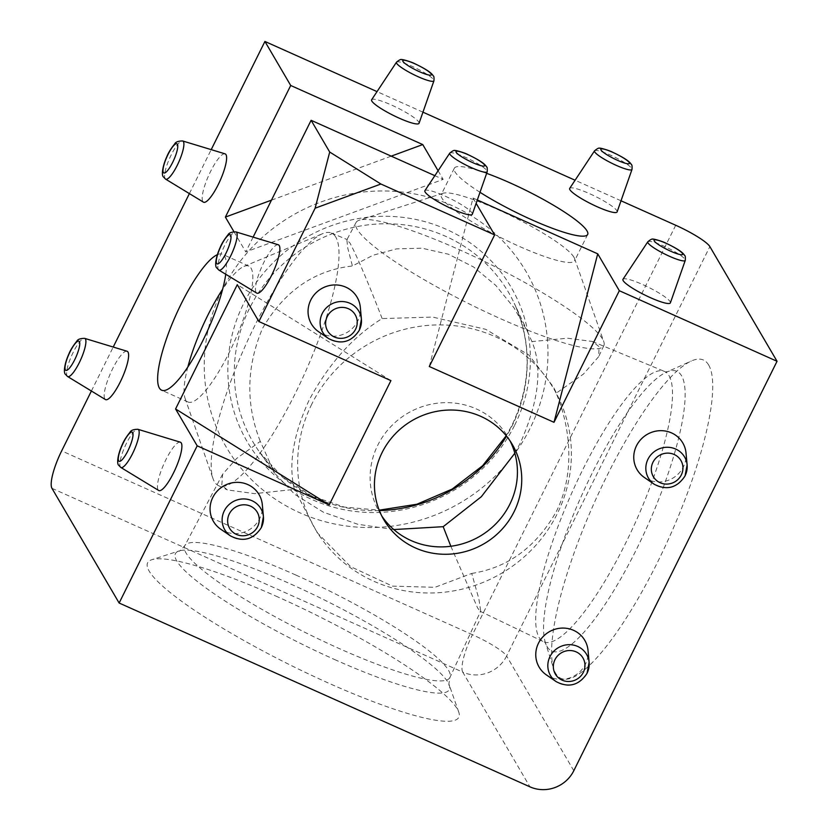 <?xml version="1.0" encoding="UTF-8"?>
<svg xmlns="http://www.w3.org/2000/svg" width="829" height="829" viewBox="0 0 829 829"><rect width="100%" height="100%" fill="white"/><g stroke="black" fill="none" stroke-linecap="round" stroke-linejoin="round"><path stroke-width="0.62" stroke-dasharray="4.14 3.11" d="M708.681 365.04A174.391 41.305 -65.9 0 0 691.324 361.009A174.391 41.305 -65.9 0 0 594.476 502.312A174.391 41.305 -65.9 0 0 553.658 668.682A174.391 41.305 -65.9 0 0 555.658 673.314A174.391 41.305 -65.9 0 0 657.47 562.352A174.391 41.305 -65.9 0 0 708.681 365.04M278.026 597.035A173.707 28.145 26.4 0 0 151.79 559.72A173.707 28.145 26.4 0 0 328.419 683.055A173.707 28.145 26.4 0 0 458.758 712.101A173.707 28.145 26.4 0 0 278.026 597.035M222.058 290.337A173.707 166.401 149.6 0 0 299.891 512.799A173.707 166.401 149.6 0 0 530.156 428.189A173.707 166.401 149.6 0 0 452.323 205.727A173.707 166.401 149.6 0 0 222.058 290.337M419.059 123.272A26.466 4.29 26.4 0 0 391.475 105.034A26.466 4.29 26.4 0 0 371.651 99.739M472.333 214.214A26.466 4.29 26.4 0 0 444.748 195.965A26.466 4.29 26.4 0 0 424.914 190.68M670.392 302.834A26.466 4.29 26.4 0 0 642.807 284.596A26.466 4.29 26.4 0 0 622.983 279.3M617.118 211.903A26.466 4.29 26.4 0 0 589.543 193.654A26.466 4.29 26.4 0 0 569.71 188.359M127.034 351.237A26.466 6.269 -65.9 0 0 111.428 371.257A26.466 6.269 -65.9 0 0 104.786 398.863A26.466 6.269 -65.9 0 0 105.418 399.547M225.022 153.831A26.466 6.269 -65.9 0 0 209.426 173.852A26.466 6.269 -65.9 0 0 202.773 201.457A26.466 6.269 -65.9 0 0 203.416 202.141M278.295 244.773A26.466 6.269 -65.9 0 0 262.7 264.783A26.466 6.269 -65.9 0 0 256.047 292.399A26.466 6.269 -65.9 0 0 256.679 293.072M180.307 442.178A26.466 6.269 -65.9 0 0 164.702 462.188A26.466 6.269 -65.9 0 0 158.049 489.804A26.466 6.269 -65.9 0 0 158.691 490.478M318.657 331.745A26.466 25.357 149.6 0 0 357.713 321.082A26.466 25.357 149.6 0 0 360.325 307.341M220.669 529.161A26.466 25.357 149.6 0 0 259.715 518.488A26.466 25.357 149.6 0 0 262.327 504.747M546.373 674.889A26.466 25.357 149.6 0 0 585.429 664.226A26.466 25.357 149.6 0 0 588.041 650.485M644.361 477.483A26.466 25.357 149.6 0 0 683.417 466.82A26.466 25.357 149.6 0 0 686.029 453.08M602.569 339.071A138.35 22.414 26.4 0 0 485.038 261.726A138.35 22.414 26.4 0 0 359.278 220.193A138.35 22.414 26.4 0 0 356.004 222.566A138.35 22.414 26.4 0 0 357.185 229.27A138.35 22.414 26.4 0 0 485.234 311.663A138.35 22.414 26.4 0 0 603.844 345.6A138.35 22.414 26.4 0 0 603.75 341.558A138.35 22.414 26.4 0 0 602.569 339.071M573.937 257.228A74.444 12.062 26.4 0 0 510.695 215.613A74.444 12.062 26.4 0 0 443.018 193.261A74.444 12.062 26.4 0 0 441.235 194.587A74.444 12.062 26.4 0 0 441.898 198.141A74.444 12.062 26.4 0 0 510.654 242.41A74.444 12.062 26.4 0 0 574.601 260.783A74.444 12.062 26.4 0 0 574.58 258.565A74.444 12.062 26.4 0 0 573.937 257.228M514.84 453.204L520.571 442.52C538.902 400.904 542.684 367.268 531.917 341.589L567.482 338.201L592.393 341.475L599.056 346.626L598.745 356.574L583.461 374.066L556.155 393.215L553.627 387.226L528.923 355.061L485.732 329.32L432.624 317.082L382.148 318.574C353.258 336.356 328.937 363.496 309.165 400.003C293.186 435.038 288.274 464.831 294.43 489.379L254.555 493.649L227.353 489.898L221.799 485.245L222.649 474.209L236.617 458.468L260.306 441.391L274.596 473.162L259.767 452.447A148.059 141.832 -30.4 0 1 249.467 308.461A148.059 141.832 -30.4 0 1 383.371 223.789A148.059 141.832 -30.4 0 1 514.291 303.352A148.059 141.832 -30.4 0 1 512.063 425.951A148.059 141.832 -30.4 0 1 506.519 436.106M531.917 341.589L527.814 332.18L513.928 307.683L495.783 285.404L473.577 266.979L448.385 254.213L422.023 248.203L396.5 248.887L373.185 255.197L352.418 265.985C314.212 270.295 284.233 291.124 262.503 328.45C246.348 366.667 245.612 404.314 260.306 441.391M382.148 318.574C367.63 281.145 356.895 255.954 349.931 242.99L346.843 239.84L347.776 248.161L352.418 265.985M393.796 529.565L357.776 524.26L323.393 512.208L294.741 494.333L274.596 473.162M450.841 546.259L477.618 607.978L480.146 611.294L480.716 611.087L478.861 598.921L471.732 573.43L434.976 587.305L392.449 586.124L350.543 566.611L317.144 532.601L294.43 489.379M311.818 404.055A138.35 132.536 149.6 0 0 321.445 538.612A138.35 132.536 149.6 0 0 557.202 513.856A138.35 132.536 149.6 0 0 559.285 399.288A138.35 132.536 149.6 0 0 436.945 324.937A138.35 132.536 149.6 0 0 311.818 404.055M510.053 440.904A74.444 71.315 149.6 0 0 508.011 437.142A74.444 71.315 149.6 0 0 441.867 402.79A74.444 71.315 149.6 0 0 377.755 445.235A74.444 71.315 149.6 0 0 379.537 512.405A74.444 71.315 149.6 0 0 381.817 516.021M335.807 237.125A138.35 32.766 -65.9 0 0 331.424 233.042A138.35 32.766 -65.9 0 0 322.616 233.674A138.35 32.766 -65.9 0 0 245.197 346.025A138.35 32.766 -65.9 0 0 213.012 478.623A138.35 32.766 -65.9 0 0 214.41 481.69A138.35 32.766 -65.9 0 0 218.41 485.607A138.35 32.766 -65.9 0 0 299.994 383.713A138.35 32.766 -65.9 0 0 335.807 237.125M187.851 366.998A74.444 17.637 -65.9 0 0 185.022 398.2A74.444 17.637 -65.9 0 0 185.769 399.858A74.444 17.637 -65.9 0 0 188.028 402.003A74.444 17.637 -65.9 0 0 231.933 346.916A74.444 17.637 -65.9 0 0 251.104 268.254A74.444 17.637 -65.9 0 0 248.845 266.099A74.444 17.637 -65.9 0 0 244.006 266.389A74.444 17.637 -65.9 0 0 222.618 289.29M225.747 274.254A74.444 17.637 -65.9 0 0 224.69 256.43A74.444 17.637 -65.9 0 0 222.431 254.275A74.444 17.637 -65.9 0 0 217.385 254.658M480.001 192.297A74.444 12.062 -153.6 0 1 454.966 171.821A74.444 12.062 -153.6 0 1 454.302 168.266A74.444 12.062 -153.6 0 1 486.644 173.354M471.732 573.43C507.711 567.824 535.855 547.295 556.166 511.845C574.984 474.489 571.015 428.5 556.155 393.215M253.114 237.125L245.778 251.912L443.152 179.385L434.852 175.675M233.913 231.643L245.778 251.912M91.397 391.008L113.221 347.04M189.385 193.603L211.208 149.635M429.298 366.511L473.027 198.038L476.136 203.343M473.027 198.038L477.317 199.965M621.014 200.784L575.088 180.235M422.945 112.164L377.029 91.615M438.095 170.764L443.152 179.385M390.915 380.615L237.281 284.668M271.466 200.152L391.226 156.153M514.716 425.08A152.899 146.464 149.6 0 0 446.209 229.281A152.899 146.464 149.6 0 0 243.539 303.746A152.899 146.464 149.6 0 0 312.046 499.555A152.899 146.464 149.6 0 0 514.716 425.08M669.065 375.744A148.07 35.067 114.1 0 1 630.734 532.622A148.07 35.067 114.1 0 1 543.42 641.677A148.07 35.067 114.1 0 1 539.13 637.491A148.07 35.067 114.1 0 1 577.057 481.462A148.07 35.067 114.1 0 1 664.361 371.371A148.07 35.067 114.1 0 1 669.065 375.744M547.13 646.63A153.22 36.289 -65.9 0 0 636.579 549.14A153.22 36.289 -65.9 0 0 681.583 375.786A153.22 36.289 -65.9 0 0 666.329 372.231A153.22 36.289 -65.9 0 0 581.233 496.384A153.22 36.289 -65.9 0 0 545.368 642.558A153.22 36.289 -65.9 0 0 547.13 646.63M295.818 575.036A148.059 23.989 -153.6 0 1 448.593 670.443A148.059 23.989 -153.6 0 1 449.95 677.428A148.059 23.989 -153.6 0 1 338.771 648.351A148.059 23.989 -153.6 0 1 185.997 552.943A148.059 23.989 -153.6 0 1 184.732 545.772A148.059 23.989 -153.6 0 1 295.818 575.036M334.533 659.501A152.899 24.777 26.4 0 0 449.256 685.065A152.899 24.777 26.4 0 0 290.171 583.792A152.899 24.777 26.4 0 0 179.074 550.943A152.899 24.777 26.4 0 0 334.533 659.501M120.847 467.463A20.912 4.953 114.1 0 1 120.34 466.924A20.912 4.953 114.1 0 1 125.593 445.111A20.912 4.953 114.1 0 1 137.925 429.298M218.835 270.057A20.912 4.953 114.1 0 1 218.338 269.518A20.912 4.953 114.1 0 1 223.592 247.705A20.912 4.953 114.1 0 1 235.913 231.892M67.574 376.521A20.912 4.953 114.1 0 1 67.076 375.993A20.912 4.953 114.1 0 1 72.32 354.17A20.912 4.953 114.1 0 1 84.651 338.367M165.572 179.116A20.912 4.953 114.1 0 1 165.064 178.577A20.912 4.953 114.1 0 1 170.318 156.764A20.912 4.953 114.1 0 1 182.639 140.961M647.822 241.767A20.912 3.389 -153.6 0 1 663.48 245.954A20.912 3.389 -153.6 0 1 685.272 260.368M449.753 153.147A20.912 3.389 -153.6 0 1 465.421 157.323A20.912 3.389 -153.6 0 1 487.203 171.738M396.48 62.206A20.912 3.389 -153.6 0 1 412.148 66.393A20.912 3.389 -153.6 0 1 433.94 80.807M594.548 150.837A20.912 3.389 -153.6 0 1 610.206 155.013A20.912 3.389 -153.6 0 1 631.999 169.427M359.351 330.087A20.912 20.031 -30.4 0 1 328.502 338.512M261.353 527.493A20.912 20.031 -30.4 0 1 230.503 535.917M587.056 673.231A20.912 20.031 -30.4 0 1 556.207 681.656M685.055 475.825A20.912 20.031 -30.4 0 1 654.205 484.25M379.361 510.591A148.059 141.832 -30.4 0 1 259.767 452.447L282.813 477.328L311.517 495.897L344.273 507.079L379.195 510.167M675.718 225.26L472.468 634.703L61.667 450.883M51.958 488.322L462.748 672.132L529.938 786.835M573.803 770.711L506.612 656.019L709.862 246.586M462.748 672.132A33.087 7.834 114.1 0 1 472.468 634.703A33.087 5.357 26.4 0 1 506.612 656.019A33.087 31.699 -30.4 0 1 462.748 672.132M527.814 332.18L514.291 303.352C532.114 343.465 531.337 384.107 511.97 425.267L506.229 435.753M480.146 611.294L543.42 641.677L545.762 643.573L545.368 642.558L553.658 668.682M458.758 712.101L449.256 685.065C448.572 686.132 448.8 683.583 449.95 677.428L480.716 611.087M592.393 341.475L664.361 371.371L667.345 371.858L666.329 372.231L691.324 361.009M222.649 474.209L184.732 545.772C180.515 550.404 178.629 552.135 179.074 550.943L151.79 559.72M443.018 193.261L359.278 220.193M356.004 222.566L346.843 239.84M383.858 519.783L379.537 512.405M185.022 398.2L213.012 478.623M244.006 266.389L322.616 233.674M248.845 266.099L222.431 254.275M454.302 168.266L441.235 194.587M321.445 538.612L317.134 532.601M331.424 233.042L347.361 239.664M218.41 485.607L227.353 489.898M559.285 399.288L553.627 387.226M587.668 234.462L574.601 260.783M188.028 402.003L161.624 390.19M512.332 444.52L508.011 437.142M603.844 345.6L598.745 356.574M574.58 258.565L603.75 341.558"/><path stroke-width="1.24" d="M371.651 99.739A26.466 4.29 26.4 0 0 399.153 118.143A26.466 4.29 26.4 0 0 419.059 123.272L433.94 80.807A20.912 3.389 -153.6 0 1 418.21 76.745A20.912 3.389 -153.6 0 1 396.48 62.206L371.651 99.739M424.914 190.68A26.466 4.29 26.4 0 0 452.427 209.074A26.466 4.29 26.4 0 0 472.333 214.214L487.203 171.738A20.912 3.389 -153.6 0 1 471.483 167.686A20.912 3.389 -153.6 0 1 449.753 153.147L424.914 190.68M622.983 279.3A26.466 4.29 26.4 0 0 650.485 297.704A26.466 4.29 26.4 0 0 670.392 302.834L685.272 260.368A20.912 3.389 -153.6 0 1 669.542 256.306A20.912 3.389 -153.6 0 1 647.822 241.767L622.983 279.3M569.71 188.359A26.466 4.29 26.4 0 0 597.222 206.763A26.466 4.29 26.4 0 0 617.118 211.903L631.999 169.427A20.912 3.389 -153.6 0 1 616.279 165.365A20.912 3.389 -153.6 0 1 594.548 150.837L569.71 188.359M67.574 376.521L105.418 399.547A26.466 6.269 -65.9 0 0 121.024 380.397A26.466 6.269 -65.9 0 0 128.008 352.076A26.466 6.269 -65.9 0 0 127.034 351.237L84.651 338.367A20.912 4.953 114.1 0 1 85.418 339.02A20.912 4.953 114.1 0 1 79.905 361.403A20.912 4.953 114.1 0 1 67.574 376.521L65.491 374.387C63.066 372.584 64.942 362.449 68.817 354.138C70.278 350.325 72.921 346.045 76.734 341.299C77.657 339.362 80.299 338.387 84.651 338.367M165.572 179.116L203.416 202.141A26.466 6.269 -65.9 0 0 219.022 182.991A26.466 6.269 -65.9 0 0 226.006 154.671A26.466 6.269 -65.9 0 0 225.022 153.831L182.639 140.961A20.912 4.953 114.1 0 1 183.416 141.614A20.912 4.953 114.1 0 1 177.893 163.997A20.912 4.953 114.1 0 1 165.572 179.116L163.479 176.971C161.064 175.178 162.94 165.044 166.805 156.733C168.277 152.919 170.909 148.64 174.722 143.894C175.644 141.956 178.287 140.982 182.639 140.961M218.835 270.057L256.679 293.072A26.466 6.269 -65.9 0 0 272.285 273.933A26.466 6.269 -65.9 0 0 279.28 245.602A26.466 6.269 -65.9 0 0 278.295 244.773L235.913 231.892A20.912 4.953 114.1 0 1 236.69 232.555A20.912 4.953 114.1 0 1 231.167 254.928A20.912 4.953 114.1 0 1 218.835 270.057L216.752 267.912C214.328 266.119 216.203 255.985 220.079 247.674C221.54 243.861 224.182 239.581 227.996 234.825C228.918 232.897 231.56 231.923 235.913 231.892M120.847 467.463L158.691 490.478A26.466 6.269 -65.9 0 0 174.297 471.338A26.466 6.269 -65.9 0 0 181.282 443.007A26.466 6.269 -65.9 0 0 180.307 442.178L137.925 429.298A20.912 4.953 114.1 0 1 138.692 429.961A20.912 4.953 114.1 0 1 133.179 452.333A20.912 4.953 114.1 0 1 120.847 467.463L118.754 465.318C116.34 463.525 118.215 453.39 122.081 445.08C123.552 441.266 126.184 436.987 129.998 432.241C130.93 430.303 133.562 429.329 137.925 429.298M328.502 338.512C341.092 344.988 351.372 342.211 359.34 330.191L361.413 319.227L360.325 307.341A26.466 25.357 149.6 0 0 339.061 285.207A26.466 25.357 149.6 0 0 310.761 300.077A26.466 25.357 149.6 0 0 318.657 331.745L328.502 338.512A20.912 20.031 -30.4 0 1 322.263 313.486A20.912 20.031 -30.4 0 1 344.615 301.746A20.912 20.031 -30.4 0 1 361.413 319.227A20.912 20.031 -30.4 0 1 359.351 330.087M230.503 535.917C243.094 542.394 253.373 539.617 261.342 527.596L263.415 516.643L262.327 504.747A26.466 25.357 149.6 0 0 241.063 482.623A26.466 25.357 149.6 0 0 212.773 497.483A26.466 25.357 149.6 0 0 220.669 529.161L230.503 535.917A20.912 20.031 -30.4 0 1 224.265 510.892A20.912 20.031 -30.4 0 1 246.617 499.151A20.912 20.031 -30.4 0 1 263.415 516.643A20.912 20.031 -30.4 0 1 261.353 527.493M556.207 681.656C568.798 688.132 579.077 685.355 587.046 673.335L589.129 662.371L588.041 650.485A26.466 25.357 149.6 0 0 566.777 628.351A26.466 25.357 149.6 0 0 538.477 643.221A26.466 25.357 149.6 0 0 546.373 674.889L556.207 681.656A20.912 20.031 -30.4 0 1 549.969 656.63A20.912 20.031 -30.4 0 1 572.331 644.889A20.912 20.031 -30.4 0 1 589.129 662.371A20.912 20.031 -30.4 0 1 587.056 673.231M654.205 484.25C666.796 490.727 677.075 487.949 685.044 475.929L687.117 464.965L686.029 453.08A26.466 25.357 149.6 0 0 664.765 430.945A26.466 25.357 149.6 0 0 636.465 445.815A26.466 25.357 149.6 0 0 644.361 477.483L654.205 484.25A20.912 20.031 -30.4 0 1 647.967 459.225A20.912 20.031 -30.4 0 1 670.319 447.484A20.912 20.031 -30.4 0 1 687.117 464.965A20.912 20.031 -30.4 0 1 685.055 475.825M450.841 546.259L443.183 526.684L393.796 529.565M381.817 516.021A74.444 71.315 149.6 0 0 447.888 546.591A74.444 71.315 149.6 0 0 509.794 504.322A74.444 71.315 149.6 0 0 510.053 440.904M514.115 511.69A74.444 71.315 -30.4 0 1 450.002 554.135A74.444 71.315 -30.4 0 1 383.858 519.783A74.444 71.315 -30.4 0 1 382.076 452.613A74.444 71.315 -30.4 0 1 446.178 410.168A74.444 71.315 -30.4 0 1 512.332 444.52A74.444 71.315 -30.4 0 1 514.115 511.69M222.618 289.29A74.444 17.637 -65.9 0 0 187.851 366.998M217.385 254.658A74.444 17.637 -65.9 0 0 174.618 318.015A74.444 17.637 -65.9 0 0 159.365 388.034A74.444 17.637 -65.9 0 0 161.624 390.19A74.444 17.637 -65.9 0 0 196.95 351.9A74.444 17.637 -65.9 0 0 225.747 274.254M486.644 173.354A74.444 12.062 -153.6 0 1 587.005 230.908A74.444 12.062 -153.6 0 1 587.668 234.462A74.444 12.062 -153.6 0 1 547.99 226.618A74.444 12.062 -153.6 0 1 480.001 192.297M443.183 526.684L481.338 496.706L514.84 453.204M434.852 175.675L311.113 120.298L329.704 152.049L315.124 208.203L258.876 321.528L390.915 380.615L329.217 504.913L175.572 408.956L197.178 445.826L119.138 603.025L51.958 488.322A33.087 7.834 -65.9 0 1 61.667 450.883L91.397 391.008M311.113 120.298L253.114 237.125M211.208 149.635L264.917 41.45L290.71 85.48L225.384 217.094L233.913 231.643M113.221 347.04L189.385 193.603M175.572 408.956L237.281 284.668L258.876 321.528M476.136 203.343L494.623 234.908L380.915 184.028L315.124 208.203M197.178 445.826L329.217 504.913M621.014 200.784L675.718 225.26A33.087 5.357 26.4 0 1 709.862 246.586L777.042 361.278L573.803 770.711A33.087 31.699 149.6 0 1 529.938 786.835L119.138 603.025M777.042 361.278L619.325 290.71L554 422.313L597.73 253.84L619.325 290.71M494.623 234.908L429.298 366.511L554 422.313M329.704 152.049L380.915 184.028M477.317 199.965L597.73 253.84M575.088 180.235L422.945 112.164M377.029 91.615L264.917 41.45M391.226 156.153L422.759 144.567L290.71 85.48M422.759 144.567L438.095 170.764M225.384 217.094L271.466 200.152M681.314 474.944A15.989 15.316 149.6 0 0 674.153 454.479A15.989 15.316 149.6 0 0 652.962 462.261A15.989 15.316 149.6 0 0 660.133 482.737A15.989 15.316 149.6 0 0 681.314 474.944M583.326 672.35A15.989 15.316 149.6 0 0 576.165 651.884A15.989 15.316 149.6 0 0 554.974 659.666A15.989 15.316 149.6 0 0 562.135 680.143A15.989 15.316 149.6 0 0 583.326 672.35M355.61 329.206A15.989 15.316 149.6 0 0 348.449 308.74A15.989 15.316 149.6 0 0 327.258 316.523A15.989 15.316 149.6 0 0 334.419 336.999A15.989 15.316 149.6 0 0 355.61 329.206M257.622 526.612A15.989 15.316 149.6 0 0 250.462 506.146A15.989 15.316 149.6 0 0 229.27 513.928A15.989 15.316 149.6 0 0 236.431 534.404A15.989 15.316 149.6 0 0 257.622 526.612M118.64 460.841A15.989 3.782 -65.9 0 0 127.967 450.675A15.989 3.782 -65.9 0 0 132.671 432.583A15.989 3.782 -65.9 0 0 123.334 442.759A15.989 3.782 -65.9 0 0 118.64 460.841M216.628 263.435A15.989 3.782 -65.9 0 0 225.965 253.259A15.989 3.782 -65.9 0 0 230.659 235.177A15.989 3.782 -65.9 0 0 221.333 245.353A15.989 3.782 -65.9 0 0 216.628 263.435M65.367 369.9A15.989 3.782 -65.9 0 0 74.703 359.734A15.989 3.782 -65.9 0 0 79.397 341.652A15.989 3.782 -65.9 0 0 70.061 351.817A15.989 3.782 -65.9 0 0 65.367 369.9M163.365 172.494A15.989 3.782 -65.9 0 0 172.691 162.329A15.989 3.782 -65.9 0 0 177.385 144.236A15.989 3.782 -65.9 0 0 168.059 154.412A15.989 3.782 -65.9 0 0 163.365 172.494M670.744 251.239A15.989 2.591 26.4 0 0 682.599 253.622A15.989 2.591 26.4 0 0 666.112 243.322A15.989 2.591 26.4 0 0 654.247 240.938A15.989 2.591 26.4 0 0 670.744 251.239M472.675 162.608A15.989 2.591 26.4 0 0 484.54 164.992A15.989 2.591 26.4 0 0 468.043 154.691A15.989 2.591 26.4 0 0 456.188 152.308A15.989 2.591 26.4 0 0 472.675 162.608M419.412 71.677A15.989 2.591 26.4 0 0 431.267 74.061A15.989 2.591 26.4 0 0 414.769 63.76A15.989 2.591 26.4 0 0 402.915 61.377A15.989 2.591 26.4 0 0 419.412 71.677M617.47 160.298A15.989 2.591 26.4 0 0 629.335 162.681A15.989 2.591 26.4 0 0 612.838 152.381A15.989 2.591 26.4 0 0 600.984 149.997A15.989 2.591 26.4 0 0 617.47 160.298M506.519 436.106A148.059 141.832 -30.4 0 1 379.361 510.591M685.272 260.368C685.666 254.14 684.474 256.192 684.163 254.7C682.63 252.886 680.298 250.026 665.956 243.177C662.899 241.436 652.485 238.431 653.024 239.229C652.382 238.576 650.641 239.426 647.822 241.767M487.203 171.738C487.597 165.51 486.416 167.562 486.105 166.069C484.561 164.266 482.229 161.396 467.888 154.557C464.831 152.805 454.416 149.811 454.966 150.598C454.313 149.945 452.582 150.795 449.753 153.147M433.94 80.807C434.323 74.579 433.142 76.631 432.831 75.138C431.287 73.325 428.956 70.465 414.624 63.615C411.557 61.874 401.143 58.869 401.692 59.667C401.049 59.014 399.309 59.864 396.48 62.206M631.999 169.427C632.392 163.199 631.201 165.251 630.9 163.759C629.356 161.945 627.025 159.085 612.683 152.235C609.626 150.495 599.212 147.5 599.761 148.287C599.108 147.635 597.367 148.484 594.548 150.837M379.195 510.167L416.873 504.239L452.157 489.089L482.623 465.722L506.229 435.753"/></g></svg>
